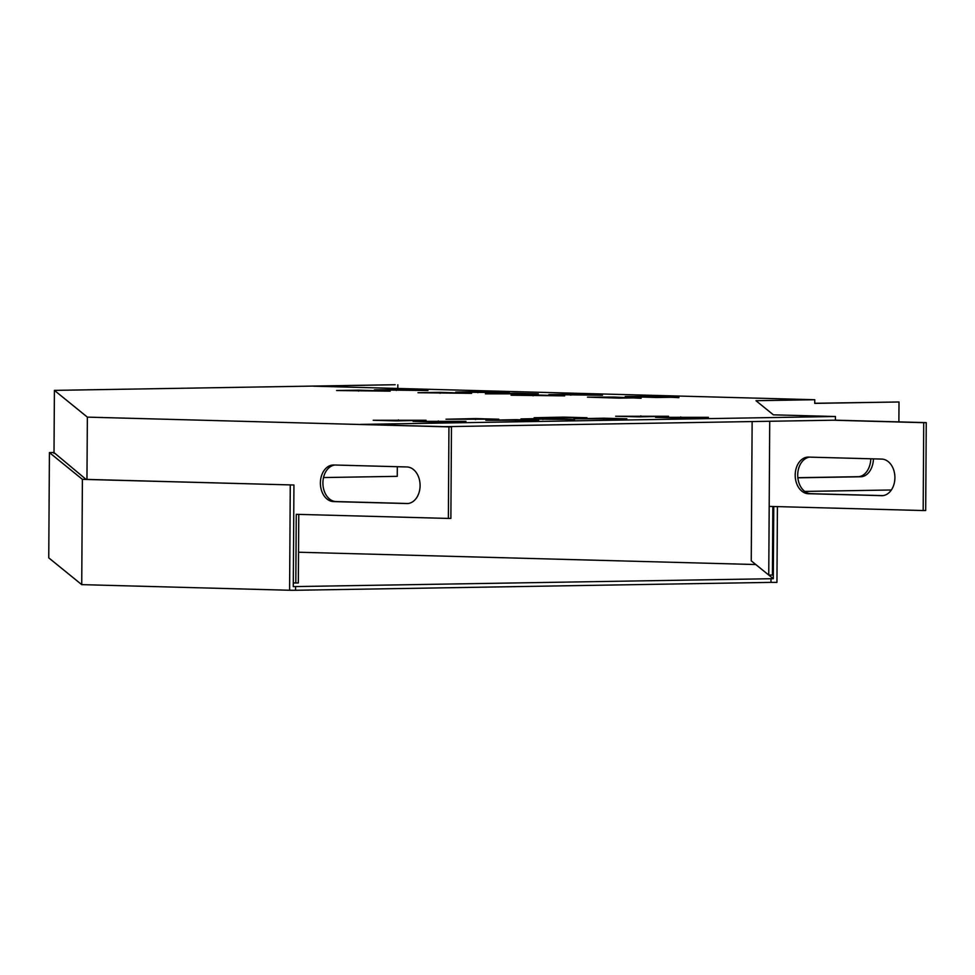<?xml version="1.0" encoding="UTF-8"?>
<svg xmlns="http://www.w3.org/2000/svg" width="975" height="975" viewBox="0 0 975 975"><rect width="100%" height="100%" fill="white"/><g stroke="black" fill="none" stroke-linecap="round" stroke-linejoin="round"><path stroke-width="1.46" d="M298.533 552.228L755.796 564.537M777.416 506.61L776.941 582.416L770.981 582.38L771.006 578.723L293.28 586.609L293.938 485.002L82.4 479.359L49.42 452.595L48.75 557.871L81.729 584.634L82.4 479.359M770.981 582.38L295.547 590.277L295.571 586.621M290.27 484.977L289.599 590.253L295.547 590.277M289.599 590.253L81.729 584.634M773.76 506.513L773.297 578.736L771.006 578.723M773.297 578.736L751.25 560.844L752.139 421.553M293.938 485.002L86.056 479.383L54.003 452.595M54.003 452.51L49.42 452.595M769.726 421.261L769.19 506.391L923.167 510.547L923.727 422.675L926.25 422.626L835.417 420.176L444.576 426.672M835.417 420.176L835.441 416.508L360.628 424.405L451.462 426.855L450.877 518.395L448.366 518.432L448.939 426.892L451.462 426.855M448.939 426.892L87.36 417.129L54.405 390.378L395.18 384.723L313.56 386.185L814.759 399.726L814.734 403.382L899.011 401.98L898.877 421.895M923.727 422.675L832.894 420.213M814.734 403.272L899.011 401.98M881.497 495.69A18.318 13.297 -91 0 0 881.912 495.69A18.318 13.297 -91 0 0 894.904 477.457A18.318 13.297 -91 0 0 881.729 459.079L808.616 457.104A18.318 13.297 -91 0 0 808.19 457.092A18.318 13.297 -91 0 0 795.198 475.337A18.318 13.297 -91 0 0 808.372 493.716L882.338 495.678M835.441 416.508L773.394 414.838L755.978 400.701L814.759 399.726M923.167 510.547L925.689 510.51L926.25 422.626M809.677 457.129A18.318 13.297 -91 0 0 797.733 476.007A18.318 13.297 -91 0 0 810.895 493.679L882.948 495.617M87.36 417.129L86.958 479.408M293.304 582.916L295.815 582.989L296.254 514.325L448.366 518.432M406.685 503.575A18.318 13.297 -91 0 0 407.111 503.575A18.318 13.297 -91 0 0 420.091 485.343A18.318 13.297 -91 0 0 406.916 466.964L333.803 464.99A18.318 13.297 -91 0 0 333.377 464.99A18.318 13.297 -91 0 0 320.385 483.222A18.318 13.297 -91 0 0 333.572 501.601L407.526 503.563M295.815 582.989L298.338 582.94L298.777 514.398M334.864 465.014A18.318 13.297 -91 0 0 322.92 483.893A18.318 13.297 -91 0 0 336.082 501.564L408.135 503.502M772.846 506.488L772.407 575.067L768.751 575.043L769.19 506.391M511.046 395.228L533.093 394.863L564.683 395.862L511.046 395.228M515.434 419.652L538.7 420.286L485.855 420.286L515.434 419.652L515.422 420.664M475.556 418.58L498.81 419.201L445.965 419.213L475.556 418.58L475.544 419.591M603.598 418.19L626.864 418.823L574.019 418.823L603.598 418.19L603.586 419.201M417.995 392.718L440.03 392.352L471.62 393.352L417.995 392.718M563.708 417.117L586.974 417.739L534.129 417.739L563.708 417.117L563.708 418.129M548.84 394.607L570.875 394.241L602.465 395.241L548.84 394.607M455.776 392.084L477.811 391.718L509.413 392.73L455.776 392.084M396.484 420.908L373.218 420.274L426.063 420.274L396.484 420.908M678.892 397.154L656.845 397.52L625.255 396.52L652.299 396.435L678.892 397.666M374.351 389.89L396.386 389.525L427.976 390.524L374.351 389.89M641.111 397.776L619.064 398.141L587.474 397.142L614.518 397.069L641.099 398.288M336.57 390.524L358.605 390.158L390.195 391.158L336.57 390.524M638.93 416.873L615.664 416.252L668.509 416.252L638.93 416.873M436.373 421.98L413.107 421.358L465.952 421.346L436.373 421.98M678.807 417.958L655.541 417.324L708.386 417.324L678.807 417.958M514.983 393.205L538.249 393.839L485.404 393.839L514.983 393.205L514.983 394.217M520.942 418.909L542.977 418.543L574.58 419.543L520.942 418.909M891.357 489.986L804.741 491.424M797.842 477.689L858.085 476.69A18.318 12.59 91.5 0 0 870.797 458.774M797.855 477.811L860.754 476.763A18.318 12.59 91.5 0 0 873.454 458.847M54.405 390.378L54.003 453.363M397.837 384.796L397.812 388.464M397.312 466.696L397.252 476.336L323.529 477.555M542.977 418.543L542.977 419.506M680.733 416.91L680.733 417.922M438.287 420.932L438.287 421.956M640.855 415.837L640.843 416.849M358.605 390.158L358.605 391.109M614.518 397.069L614.518 398.019M396.386 389.525L396.386 390.487M652.299 396.435L652.299 397.398M398.409 419.859L398.409 420.871M477.811 391.718L477.811 392.681M570.875 394.241L570.875 395.192M440.03 392.352L440.03 393.315M533.093 394.863L533.081 395.826M858.085 476.69L860.754 476.763M333.572 501.601L336.082 501.564M808.372 493.716L810.895 493.679"/></g></svg>
